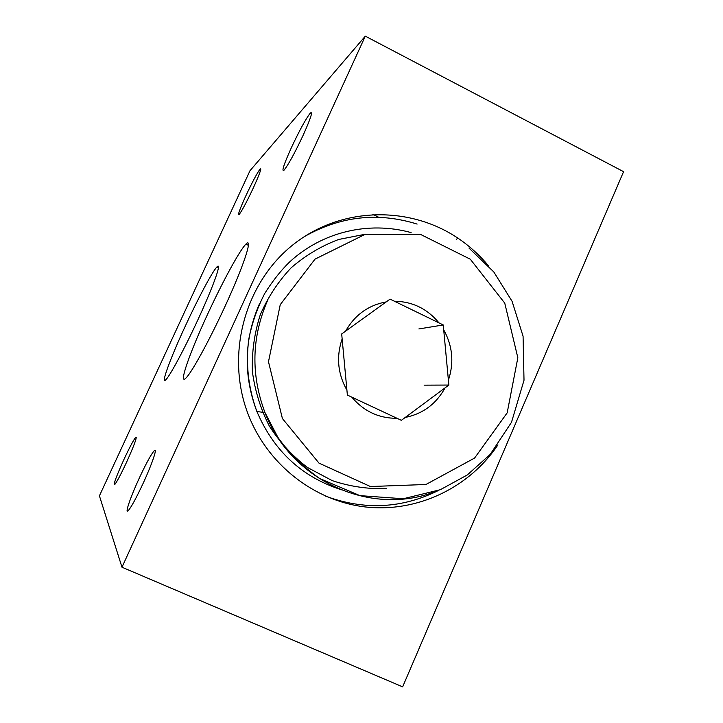 <?xml version="1.0" encoding="UTF-8"?>
<svg xmlns="http://www.w3.org/2000/svg" width="723" height="723" viewBox="0 0 723 723"><rect width="100%" height="100%" fill="white"/><g stroke="black" fill="none" stroke-linecap="round" stroke-linejoin="round"><path stroke-width="1.08" d="M405.223 417.46L401.364 420.325L397.054 418.31C378.915 418.391 363.823 411.333 351.758 397.117L347.374 395.074L346.913 390.149C337.722 373.764 336.132 356.674 342.142 338.879L341.69 333.954L345.612 331.125C354.848 314.93 368.378 305.187 386.209 301.907L390.077 299.123L394.387 301.22C412.444 301.518 427.32 308.748 438.997 322.892L443.253 324.961L443.705 329.796C452.607 345.919 454.18 362.72 448.405 380.208L448.856 385.052L445.061 387.871C436.195 403.949 422.919 413.818 405.223 417.46L445.061 387.871M397.054 418.31L351.758 397.117M346.913 390.149L342.142 338.879M345.612 331.125L386.209 301.907M394.387 301.22L438.997 322.892M443.705 329.796L448.405 380.208M443.253 324.961L418.888 328.938M448.856 385.052L424.13 385.16M121.979 567.212L402.639 686.85L623.578 171.676L365.305 36.15L249.986 170.727L99.422 495.842L121.979 567.212L365.305 36.15M207.194 315.129C189.769 352.697 178.21 385.594 185.748 378.228C191.848 372.842 212.291 335.029 228.848 297.948C245.477 260.804 252.725 236.909 245.91 244.121C239.575 250.384 222.06 282.765 207.194 315.129M143.253 483.072C136.069 498.445 130.999 507.7 128.043 510.845C124.663 514.008 130.746 496.529 139.259 478.156C146.254 463.172 151.279 453.99 154.342 450.601C157.759 447.13 152.128 463.868 143.253 483.072M303.127 135.291C294.695 153.204 288.332 164.826 284.049 170.158C281.346 172.02 283.778 164.537 291.351 147.727C299.53 130.312 305.847 118.762 310.303 113.077C313.167 110.809 310.782 118.22 303.127 135.291M126.48 462.431C120.624 474.93 116.656 482.377 114.568 484.762C113.312 484.491 116.448 476.023 123.985 459.367C129.724 447.103 133.674 439.701 135.825 437.162C137.234 437.063 134.117 445.485 126.48 462.431M253.375 187.808C246.688 202.006 241.925 210.935 239.069 214.604C237.496 215.499 239.774 209.191 245.919 195.671C252.463 181.762 257.198 172.878 260.153 169.001C261.825 167.863 259.566 174.126 253.375 187.808M185.278 326.154C170.655 357.623 160.416 385.187 165.766 379.801C170.113 375.897 186.552 344.952 200.578 313.918C214.668 282.82 221.853 261.681 216.972 266.895C212.481 271.315 198.012 298.536 185.278 326.154M457.596 237.939L456.439 239.647M497.921 444.898C469.155 487.808 417.189 512.815 365.467 506.968C313.809 501.012 266.552 463.859 247.582 412.779C225.332 353.113 245.459 281.618 294.216 243.823C342.892 205.82 412.842 205.495 461.563 240.687C471.459 247.817 480.334 256.069 488.197 265.44M417.117 224.085C377.957 211.884 340.244 216.132 304.003 236.828M325.124 495.978C364.175 510.519 402.006 508.658 438.635 490.384M280.244 304.663L268.486 361.762L282.404 418.536L318.997 463.127L370.411 486.534L425.946 484.491L474.595 458.057L507.175 412.86L517.84 357.758L504.753 303.127L470.293 259.205L420.714 234.496L365.323 234.243L315.029 259.123L280.244 304.663M386.434 488.603C367.98 489.2 349.896 486.534 332.191 480.614L307.501 467.501C292.435 455.996 279.711 442.169 269.308 426.01C260.542 408.838 254.903 390.637 252.372 371.405C251.758 352.02 254.388 333.158 260.271 314.803C267.917 297.189 278.228 281.491 291.224 267.736C305.477 255.418 321.292 245.992 338.68 239.467L365.63 234.171M433.457 492.273C369.67 516.141 290.529 480.189 264.989 412.58C250.727 374.668 251.604 337.261 267.627 300.37M259.449 303.859C244.049 339.268 243.199 375.156 256.891 411.532C273.881 451.206 302.268 477.352 342.06 489.959M468.956 248.052L493.809 271.965L512.101 301.355L523.072 336.24L524.012 380.244L511.495 422.304L490.185 454.442L467.293 474.957L440.361 489.697L403.253 498.753L359.927 495.635L319.421 478.409C302.133 465.847 288.287 452.164 277.903 437.352L264.989 412.58L256.891 411.532C248.305 388.079 245.594 363.985 248.766 339.241C251.966 323.172 257.28 307.917 264.726 293.484C272.643 280.904 280.922 270.42 289.562 262.033C321.518 232.435 367.727 220.614 411.116 232.598M135.825 437.162L136.349 437.388M372.887 214.37L378.744 217.289M310.303 113.077L311.532 113.701M154.342 450.601L155.328 451.035M260.153 169.001L260.777 169.309M218.509 267.637L216.972 266.895M248.486 245.368L245.91 244.121"/></g></svg>

